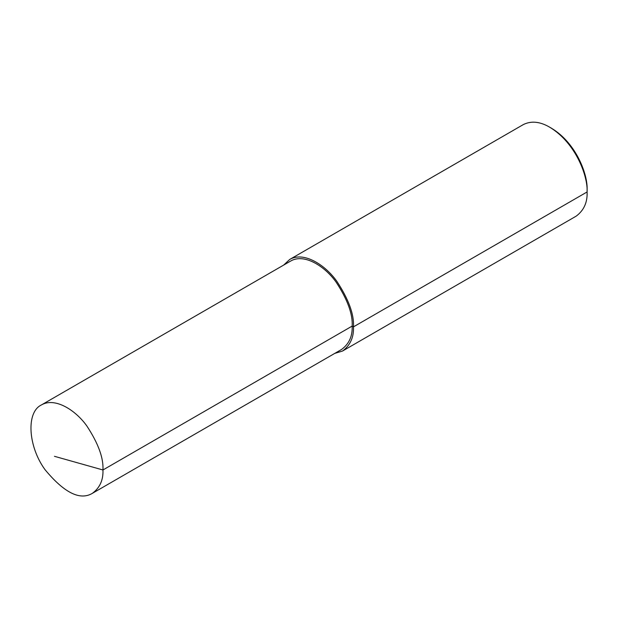 <?xml version="1.0" encoding="UTF-8"?>
<svg xmlns="http://www.w3.org/2000/svg" width="618" height="618" viewBox="0 0 618 618"><rect width="100%" height="100%" fill="white"/><g stroke="black" fill="none" stroke-linecap="round" stroke-linejoin="round"><path stroke-width="0.93" d="M92.383 493.326L341.615 349.433C349.07 343.917 352.592 336.13 352.175 326.08L102.951 469.974C103.623 458.038 98.277 443.415 86.922 426.096C75.62 410.051 54.847 396.965 41.375 404.968C25.91 412.268 28.119 446.621 45.075 469.742C64.272 492.847 80.039 500.704 92.383 493.326C99.846 487.803 103.368 480.024 102.951 469.974L54.461 456.316M334.678 353.434L342.534 351.032L576.154 216.161C583.886 210.437 587.533 202.372 587.1 191.959C587.996 176.64 576.123 143.175 549.719 127.215C540.001 121.53 531.186 120.657 523.291 124.597L289.68 259.475L283.67 265.083M342.534 351.032C350.267 345.315 353.921 337.25 353.488 326.837C354.184 314.477 348.645 299.321 336.88 281.368C325.168 264.743 303.639 251.178 289.68 259.475M587.1 189.803L587.1 191.959L587.1 189.803C587.95 175.249 576.671 143.453 551.588 128.297L549.719 127.215M587.1 191.959L353.488 326.837L352.175 326.08C352.847 314.153 347.509 299.521 336.153 282.202C324.852 266.157 304.079 253.071 290.599 261.082L41.375 404.968"/></g></svg>
